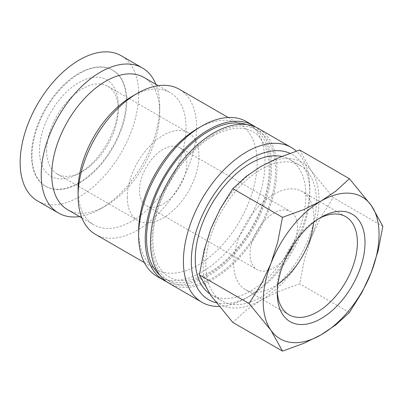 <?xml version="1.0" encoding="UTF-8"?>
<svg xmlns="http://www.w3.org/2000/svg" width="403" height="403" viewBox="0 0 403 403"><rect width="100%" height="100%" fill="white"/><g stroke="black" fill="none" stroke-linecap="round" stroke-linejoin="round"><path stroke-width="0.3" stroke-dasharray="2.02 1.51" d="M219.121 306.461A89.375 51.599 120 0 0 246.611 297.852A89.375 51.599 120 0 0 309.806 188.392A89.375 51.599 120 0 0 296.326 151.125M216.159 302.724A83.789 48.375 120 0 0 250.56 295.575A83.789 48.375 120 0 0 309.806 192.951L309.806 188.392M169.008 283.279A89.375 51.599 120 0 0 237.881 259.33A89.375 51.599 120 0 0 276.891 169.386A89.375 51.599 120 0 0 258.383 128.471M157.155 276.438A89.375 51.599 120 0 0 226.028 252.49A89.375 51.599 120 0 0 265.043 162.545A89.375 51.599 120 0 0 246.53 121.63M166.449 281.621A89.375 51.599 120 0 0 234.324 254.454A89.375 51.599 120 0 0 271.627 166.348A89.375 51.599 120 0 0 255.668 127.086M138.647 230.959A83.789 48.375 120 0 0 156.001 269.32A83.789 48.375 120 0 0 220.567 246.868A83.789 48.375 120 0 0 257.144 162.545A83.789 48.375 120 0 0 239.79 124.189A83.789 48.375 120 0 0 197.893 128.34M95.435 234.35A83.789 48.375 120 0 0 160.001 211.902A83.789 48.375 120 0 0 196.578 127.58A83.789 48.375 120 0 0 179.224 89.224M78.081 189.914A76.343 44.078 120 0 0 93.894 224.859A76.343 44.078 120 0 0 152.722 204.407A76.343 44.078 120 0 0 186.045 127.58A76.343 44.078 120 0 0 170.232 92.635A76.343 44.078 120 0 0 132.063 96.413M67.558 209.656A76.343 44.078 120 0 0 105.732 205.878A76.343 44.078 120 0 0 159.714 112.377L159.714 106.296A83.789 48.375 120 0 0 155.901 84.358M79.562 216.587A83.789 48.375 120 0 0 100.463 208.915A83.789 48.375 120 0 0 159.714 106.296M37.504 200.906A83.789 48.375 120 0 0 102.07 178.458A83.789 48.375 120 0 0 138.647 94.136A83.789 48.375 120 0 0 121.293 55.775M299.711 150.022L311.262 170.827L333.16 197.606L320.587 217.691L311.262 237.725L304.477 259.22L299.711 283.813L278.473 291.565L261.094 300.134A81.93 47.302 -60 0 1 210.92 295.651A81.93 47.302 -60 0 1 203.162 266.685A81.93 47.302 -60 0 1 210.92 228.758A81.93 47.302 -60 0 1 261.094 166.348A81.93 47.302 -60 0 1 311.262 170.827A81.93 47.302 -60 0 1 319.025 199.792A81.93 47.302 -60 0 1 311.262 237.725A81.93 47.302 -60 0 1 261.094 300.134L246.248 310.169L232.818 322.43M277.299 290.961A56.662 32.714 -60 0 1 277.254 288.835A56.662 32.714 -60 0 1 317.322 219.439A56.662 32.714 -60 0 1 319.181 218.416M277.909 284.14A56.662 32.714 -60 0 1 245.402 289.611A56.662 32.714 -60 0 1 233.664 263.673A56.662 32.714 -60 0 1 258.399 206.648A56.662 32.714 -60 0 1 302.064 191.465A56.662 32.714 -60 0 1 313.801 217.403A56.662 32.714 -60 0 1 313.579 222.355M277.254 288.835L277.254 293.233M126.27 100.669A67.034 38.703 -60 0 1 97.012 168.132A67.034 38.703 -60 0 1 45.358 186.085A67.034 38.703 -60 0 1 31.474 155.402A67.034 38.703 -60 0 1 60.732 87.945A67.034 38.703 -60 0 1 112.387 69.986A67.034 38.703 -60 0 1 126.27 100.669M31.998 155.704A67.034 38.703 120 0 0 45.882 186.393A67.034 38.703 120 0 0 97.536 168.434A67.034 38.703 120 0 0 126.799 100.977A67.034 38.703 120 0 0 112.916 70.288A67.034 38.703 120 0 0 61.261 88.247A67.034 38.703 120 0 0 31.998 155.704M281.752 156.424A78.202 45.151 -60 0 1 289.661 159.432A78.202 45.151 -60 0 1 305.857 195.233A78.202 45.151 -60 0 1 271.723 273.934A78.202 45.151 -60 0 1 211.459 294.885A78.202 45.151 -60 0 1 209.555 293.676M205.792 265.169A78.202 45.151 120 0 0 221.993 300.965A78.202 45.151 120 0 0 282.256 280.014A78.202 45.151 120 0 0 316.39 201.314A78.202 45.151 120 0 0 300.195 165.512A78.202 45.151 120 0 0 239.931 186.468A78.202 45.151 120 0 0 205.792 265.169M139.438 190.367A33.514 19.349 120 0 0 146.38 205.711A33.514 19.349 120 0 0 172.207 196.735A33.514 19.349 120 0 0 186.836 163.003A33.514 19.349 120 0 0 179.894 147.659A33.514 19.349 120 0 0 154.067 156.641A33.514 19.349 120 0 0 139.438 190.367M287.359 255.064A33.514 19.349 -60 0 1 256.973 269.562A33.514 19.349 -60 0 1 250.031 254.222A33.514 19.349 -60 0 1 264.665 220.491A33.514 19.349 -60 0 1 290.487 211.515A33.514 19.349 -60 0 1 297.429 226.854A33.514 19.349 -60 0 1 293.122 245.074M46.642 150.782A50.647 29.243 120 0 0 57.13 173.965A50.647 29.243 120 0 0 82.454 171.456A50.647 29.243 120 0 0 118.265 109.43A50.647 29.243 120 0 0 107.777 86.242A50.647 29.243 120 0 0 68.747 99.813A50.647 29.243 120 0 0 46.642 150.782M127.323 197.364A50.647 29.243 120 0 0 137.811 220.547A50.647 29.243 120 0 0 176.841 206.976A50.647 29.243 120 0 0 198.946 156.011A50.647 29.243 120 0 0 188.458 132.824A50.647 29.243 120 0 0 149.432 146.395A50.647 29.243 120 0 0 127.323 197.364M118.265 105.294A55.71 32.164 120 0 0 78.872 82.55A55.71 32.164 120 0 0 39.479 150.782A55.71 32.164 120 0 0 78.872 173.522A55.71 32.164 120 0 0 118.265 105.294L118.265 109.43M382.85 226.295L333.16 197.606M349.401 312.501L299.711 283.813M159.714 112.377A76.343 44.078 120 0 0 143.901 77.431M309.806 192.951A83.789 48.375 120 0 0 289.959 153.316M213.696 134.421A87.511 50.526 120 0 0 151.81 241.604A87.511 50.526 120 0 0 213.696 277.329A87.511 50.526 120 0 0 275.576 170.147A87.511 50.526 120 0 0 213.696 134.421M159.795 275.098A87.511 50.526 120 0 0 208.427 274.292A87.511 50.526 120 0 0 266.902 192.453A87.511 50.526 120 0 0 246.691 124.587M212.925 136.123C189.828 149.095 166.988 179.451 157.916 209.575C147.886 240.798 153.644 268.781 169.164 276.921C179.667 282.901 193.012 281.455 209.197 272.584C232.294 259.618 255.129 229.262 264.207 199.137C274.236 167.915 268.479 139.927 252.953 131.791C242.45 125.812 229.106 127.252 212.925 136.123M250.56 295.575L246.611 297.852M144.4 262.62L156.001 269.32M81.89 217.932L93.894 224.859M105.732 205.878L100.463 208.915M345.653 216.633L302.064 191.465M317.322 219.439L321.131 217.242M45.358 186.085L45.882 186.393M211.459 294.885L221.993 300.965M146.38 205.711L256.973 269.562M57.13 173.965L137.811 220.547M82.454 171.456L78.872 173.522M107.777 86.242L188.458 132.824M179.894 147.659L290.487 211.515M289.661 159.432L300.195 165.512M112.387 69.986L112.916 70.288M288.991 314.778L245.402 289.611M158.233 85.703L170.232 92.635M228.189 117.49L239.79 124.189"/><path stroke-width="0.6" d="M296.326 151.125A89.375 51.599 120 0 0 291.298 147.478A89.375 51.599 120 0 0 222.426 171.421A89.375 51.599 120 0 0 183.41 261.366A89.375 51.599 120 0 0 201.923 302.28A89.375 51.599 120 0 0 219.121 306.461M289.959 153.316A83.789 48.375 120 0 0 226.31 178.741A83.789 48.375 120 0 0 191.309 261.366A83.789 48.375 120 0 0 216.159 302.724M291.298 147.478L258.383 128.471A89.375 51.599 120 0 0 189.511 152.42A89.375 51.599 120 0 0 150.495 242.364A89.375 51.599 120 0 0 169.008 283.279L201.923 302.28M255.668 127.086A89.375 51.599 120 0 0 253.114 125.434L246.53 121.63A89.375 51.599 120 0 0 201.843 126.058L197.893 128.34A83.789 48.375 120 0 0 138.647 230.959L138.647 235.523A89.375 51.599 120 0 0 157.155 276.438L163.739 280.236A89.375 51.599 120 0 0 166.449 281.621M253.114 125.434A89.375 51.599 120 0 0 184.242 149.377A89.375 51.599 120 0 0 145.231 239.322A89.375 51.599 120 0 0 163.739 280.236M228.189 117.49L179.224 89.224A83.789 48.375 120 0 0 137.327 93.375L132.063 96.413A76.343 44.078 120 0 0 78.081 189.914L78.081 195.994A83.789 48.375 120 0 0 95.435 234.35L144.4 262.62M158.233 85.703L143.901 77.431A76.343 44.078 120 0 0 85.073 97.884A76.343 44.078 120 0 0 51.75 174.711A76.343 44.078 120 0 0 67.558 209.656L81.89 217.932M155.901 84.358A83.789 48.375 120 0 0 142.36 67.941A83.789 48.375 120 0 0 77.789 90.388A83.789 48.375 120 0 0 41.217 174.711A83.789 48.375 120 0 0 58.571 213.066A83.789 48.375 120 0 0 79.562 216.587M142.36 67.941L121.293 55.775A83.789 48.375 120 0 0 56.722 78.222A83.789 48.375 120 0 0 20.15 162.545A83.789 48.375 120 0 0 37.504 200.906L58.571 213.066M282.508 351.119L303.751 343.366L321.131 334.797A81.93 47.302 -60 0 1 270.962 330.314A81.93 47.302 -60 0 1 263.199 301.348A81.93 47.302 -60 0 1 270.962 263.421A81.93 47.302 -60 0 1 321.131 201.011L303.751 209.58L282.508 217.333L277.748 241.926L270.962 263.421L261.633 283.45L249.064 303.535L270.962 330.314L282.508 351.119L232.818 322.43L210.92 295.651L199.374 274.851L204.135 250.258L210.92 228.758L220.25 208.729L232.818 188.644L246.248 176.383L261.094 166.348L278.473 157.78L299.711 150.022L349.401 178.71L335.971 190.977L321.131 201.011A81.93 47.302 -60 0 1 371.299 205.49L349.401 178.71M379.062 234.455A81.93 47.302 -60 0 1 371.299 272.383L378.09 250.888L382.85 226.295L371.299 205.49A81.93 47.302 -60 0 1 379.062 234.455M319.181 218.416A56.662 32.714 -60 0 1 345.653 216.633A56.662 32.714 -60 0 1 357.39 242.571A56.662 32.714 -60 0 1 332.656 299.595A56.662 32.714 -60 0 1 288.991 314.778A56.662 32.714 -60 0 1 277.299 290.961M277.254 293.233A62.047 35.822 -60 0 1 321.131 217.242A62.047 35.822 -60 0 1 365.007 242.571A62.047 35.822 -60 0 1 321.131 318.566A62.047 35.822 -60 0 1 277.254 293.233M209.555 293.676A78.202 45.151 -60 0 1 195.264 259.084A78.202 45.151 -60 0 1 224.743 185.597A78.202 45.151 -60 0 1 281.752 156.424M293.122 245.074A33.514 19.349 -60 0 1 287.359 255.064M313.579 222.355A56.662 32.714 -60 0 1 277.909 284.14M321.131 334.797L335.971 324.763L349.401 312.501L361.975 292.417L371.299 272.383A81.93 47.302 -60 0 1 321.131 334.797M282.508 217.333L232.818 188.644M249.064 303.535L199.374 274.851M137.327 93.375A83.789 48.375 120 0 0 78.081 195.994M201.843 126.058A89.375 51.599 120 0 0 138.647 235.523M246.691 124.587A87.511 50.526 120 0 0 208.427 131.378A87.511 50.526 120 0 0 146.546 238.561A87.511 50.526 120 0 0 159.795 275.098"/></g></svg>
